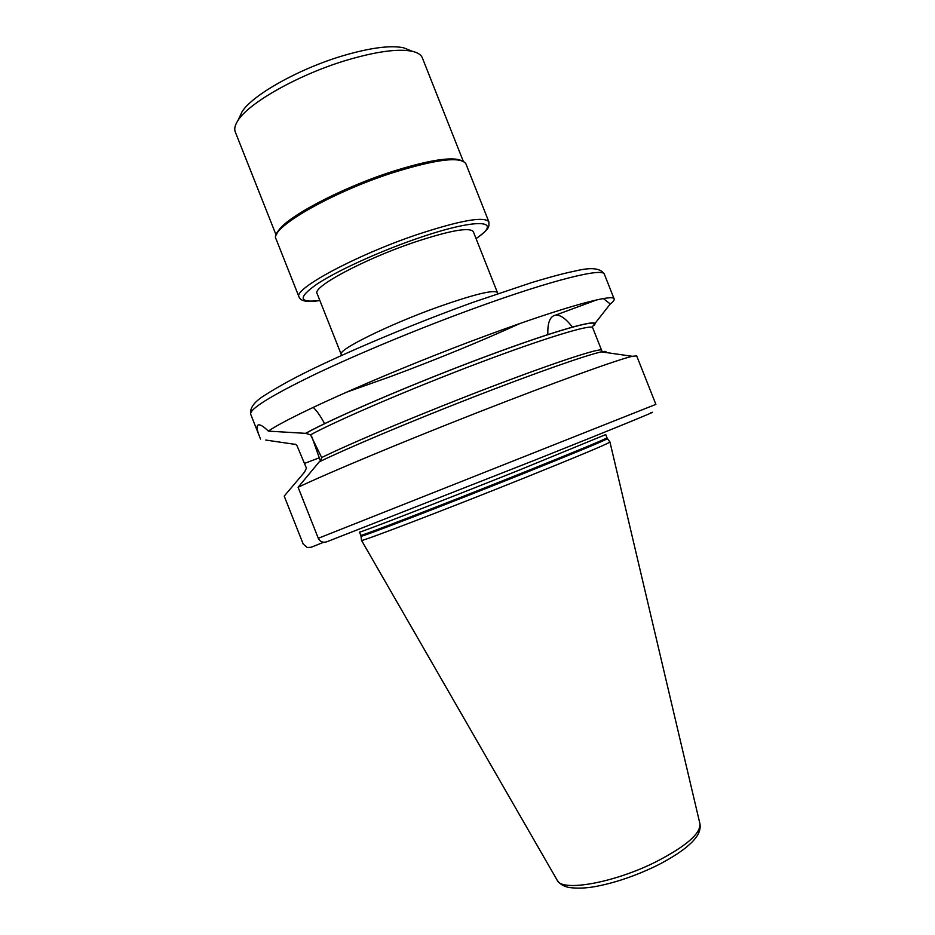 <?xml version="1.0" encoding="UTF-8"?>
<svg xmlns="http://www.w3.org/2000/svg" width="935" height="935" viewBox="0 0 935 935"><rect width="100%" height="100%" fill="white"/><g stroke="black" fill="none" stroke-linecap="round" stroke-linejoin="round"><path stroke-width="1.4" d="M409.869 50.303L403.651 47.814C390.608 45.079 370.353 47.72 342.865 55.761C298.931 68.746 252.263 95.101 242.025 111.803L239.208 117.88M463.164 160.995L422.351 57.877C421.124 54.803 417.84 52.629 412.475 51.355C398.567 48.456 376.747 51.378 347.014 60.097C299.469 74.204 248.909 102.663 238.016 120.428C234.977 125.033 234.066 128.866 235.281 131.94L276.117 235.047M413.667 242.469C449.642 230.548 469.522 226.936 473.297 231.635L497.42 292.55C494.264 289.429 474.816 294.116 439.076 306.633C389.252 324.34 336.962 350.216 341.217 354.4L317.082 293.485C312.009 287.197 363.563 259.451 413.667 242.469M323.685 542.265L311.121 547.267L307.229 547.513L303.162 543.971L284.205 496.111L304.623 472.023L306.423 468.131L297.085 445.878L295.834 444.464L265.785 440.058M260.538 439.088L260 437.732C256.482 429.142 256.167 424.829 259.065 424.817C261.064 424.922 264.161 427.026 268.357 431.128L305.71 433.349L310.537 434.822L321.675 457.542L320.623 461.2M592.077 327.156L610.274 303.98C613.231 301.678 614.529 300.006 614.155 298.955C613.605 293.438 563.7 307.007 487.86 335.046C395.821 368.799 291.311 415.023 268.357 431.128M292.386 444.359L295.635 444.347M594.263 325.111C601.556 317.584 558.09 329.517 486.305 356.305C414.649 382.999 333.538 417.781 305.137 433.559M324.597 423.649C320.156 415.502 316.346 410.079 313.167 407.403M311.928 437.019L320.495 461.271M650.783 412.744C662.179 408.829 616.399 427.634 535.054 460.055L326.759 541.809C322.891 542.908 320.074 541.739 318.297 538.291L298.101 487.287L319.197 461.89C346.137 448.683 409.764 421.825 472.9 397.258C536.082 372.668 587.823 354.587 601.556 351.876C605.424 351.092 606.827 351.291 605.74 352.472M547.863 334.566C547.419 322.715 549.99 316.24 555.565 315.13C560.357 314.744 565.956 318.718 572.36 327.051M610.274 303.98L603.344 298.569M298.101 487.287C326.292 473.753 401.664 442.243 478.369 412.206C555.133 382.146 617.532 359.659 632.294 356.293L636.688 355.896L655.879 404.376L318.297 538.291M361.003 536.176L360.758 535.311C356.971 537.812 442.933 504.713 521.555 473.215C576.673 451.091 605.155 439.298 607.014 437.802L607.458 438.667C604.664 440.56 576.17 452.376 521.964 474.15C444.289 505.286 358.853 538.151 361.015 536.246L361.494 540.407C359.32 542.569 445.563 509.61 523.916 478.112C578.566 456.093 607.247 444.067 609.959 442.045L609.9 441.963M607.423 438.608L609.959 442.045L699.883 823.548C701.04 833.249 686.547 845.93 656.417 861.591C613.991 883.061 561.129 892.247 557.108 880.08L361.483 540.313M277.859 231.775C284.228 218.299 339.51 188.613 391.274 171.888C425.542 160.984 448.344 156.951 459.658 159.803M462.194 160.797C452.037 156.87 428.581 160.727 391.823 172.367M276.047 238.963C268.59 227.824 330.242 192.365 391.788 172.367C435.652 158.529 460.347 155.666 465.887 163.789C460.721 156.168 436.154 159.207 392.186 172.917C330.534 192.762 268.719 228.9 276.047 238.963L299.048 297.038C300.626 301.292 307.568 302.461 319.875 300.521M476.09 238.67C490.945 227.719 488.725 226.889 488.876 221.875C484.423 216.055 460.347 220.344 416.671 234.743C355.358 255.43 292.678 289.394 299.048 297.038M391.73 172.402C337.348 189.945 280.009 221.385 276.69 234.241M476.067 238.6C504.456 219.69 477.364 217.586 417.139 238.519C379.236 251.538 337.278 270.706 317.117 283.995C297.669 297.646 298.581 303.139 319.852 300.451M476.908 307.381C421.416 327.484 358.526 353.547 314.861 374.397C270.718 395.844 249.329 409.133 250.697 414.263C249.715 408.373 253.817 402.401 263.004 396.37C278.607 386.248 298.125 375.706 321.558 364.732C363.75 344.758 421.638 320.88 473.075 302.309L531.653 282.592C556.418 275.147 567.381 272.599 575.983 270.858C591.364 267.083 600.819 268.205 604.372 274.224C603.344 267.503 552.924 279.752 476.908 307.381M345.728 392.49L390.152 376.712C436.037 359.671 479.386 341.906 520.199 323.417M304.553 463.409L319.139 457.858M321.675 457.542C351.011 443.061 424.022 412.475 490.139 387.23C556.372 361.915 601.24 347.352 601.602 350.274L592.685 327.741C591.96 323.779 545.631 337.71 478.299 363.177C411.073 388.574 338.143 419.873 310.537 434.822M292.924 444.148L295.343 444.207M593.748 325.298C600.924 317.842 557.599 329.751 486.142 356.41C414.824 382.988 334.075 417.606 305.71 433.349M605.424 352.425C605.997 351.572 604.828 351.396 601.895 351.922M607.014 437.802L605.728 434.576L520.176 469.721C441.519 501.16 355.616 534.423 359.472 532.085L360.758 535.311M242.025 111.803L238.016 120.428M403.651 47.814L412.475 51.355M488.876 221.875L465.887 163.789M341.217 354.4L341.602 355.464M260 437.732L250.697 414.263M555.565 315.13L596.869 299.843M594.415 353.664C606.558 350.461 600.293 351.864 601.836 350.847L601.602 350.274M601.556 351.876L632.294 356.293M656.51 865.728C634.9 876.165 614.085 883.178 594.087 886.777C585.088 888.273 576.778 888.519 569.146 887.502C563.852 886.45 559.948 884.159 557.424 880.606M700.023 824.156C700.677 828.772 699.228 833.365 695.663 837.912C692.999 841.068 693.057 841.523 685.554 847.893C677.875 853.854 668.291 859.756 656.791 865.6M614.155 298.955L604.372 274.224M497.864 293.602L497.42 292.55"/></g></svg>
